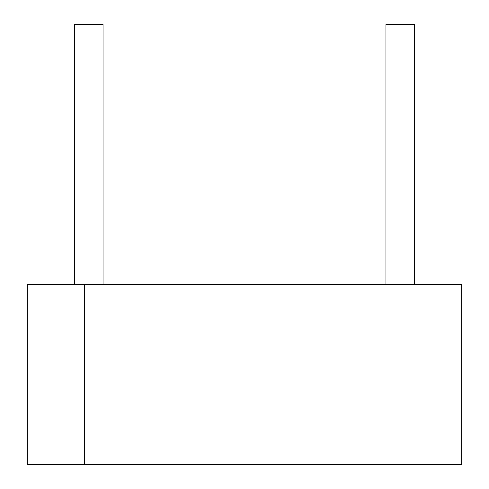 <?xml version="1.0" encoding="UTF-8"?>
<svg xmlns="http://www.w3.org/2000/svg" width="489" height="489" viewBox="0 0 489 489"><rect width="100%" height="100%" fill="white"/><g stroke="black" fill="none" stroke-linecap="round" stroke-linejoin="round"><path stroke-width="0.73" d="M84.463 284.506L27.311 284.506L27.311 464.55L461.689 464.55L461.689 284.506L84.463 284.506L84.463 464.55M103.038 24.45L103.038 284.506L103.038 24.45L74.462 24.45L74.462 284.506M414.538 284.506L414.538 24.45L385.962 24.45L385.962 284.506"/></g></svg>
